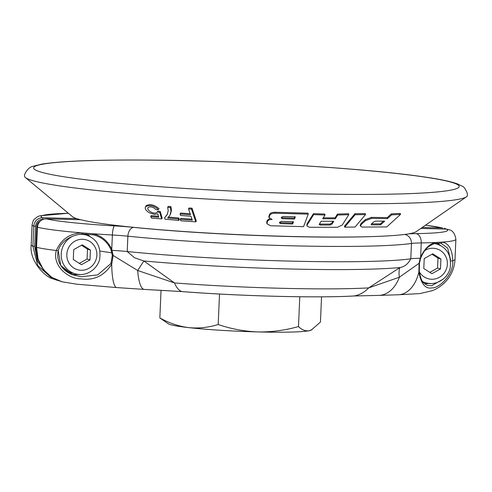<?xml version="1.0" encoding="UTF-8"?>
<svg xmlns="http://www.w3.org/2000/svg" width="492" height="492" viewBox="0 0 492 492"><rect width="100%" height="100%" fill="white"/><g stroke="black" fill="none" stroke-linecap="round" stroke-linejoin="round"><path stroke-width="0.74" d="M464.694 197.692A221.609 15.074 2.5 0 0 466.459 196.806A221.609 15.074 2.5 0 0 467.4 195.502L467.166 192.938C465.321 188.743 463.71 186.523 462.326 186.283L457.757 184.008C450.334 181.265 437.382 178.657 418.889 176.185C360.101 167.926 239.358 160.73 149.537 160.091C97.373 159.66 61.463 161.007 41.808 164.113L32.7 166.394C27.976 167.169 23.659 174.765 24.6 176.173A221.609 15.074 2.5 0 0 25.424 177.55A221.609 15.074 2.5 0 0 238.226 200.576A221.609 15.074 2.5 0 0 464.694 197.692M25.424 177.55L72.496 216.677A172.686 11.747 2.5 0 0 238.312 234.616A172.686 11.747 2.5 0 0 414.781 232.372A172.686 11.747 2.5 0 0 416.158 231.677L466.459 196.806M159.1 208.749C154.316 204.654 149.968 203.657 146.056 205.767L145.57 206.702C149.488 204.598 153.836 205.588 158.621 209.69L156.056 209.66L153.639 207.729C151.149 206.689 149.328 206.615 148.184 207.519L147.975 207.815M161.634 218.928L162.114 217.993L160.238 211.455L157.766 211.105L157.28 212.046L159.752 212.396L161.634 218.928L151.561 218.073L150.675 216.554L158.75 217.261L157.827 213.854L154.457 214.377L149.31 212.79C145.804 210.582 144.562 208.553 145.57 206.702L145.872 206.056M158.479 216.271L151.155 215.619L150.675 216.554M195.791 221.874L196.283 220.914L192.015 208.165L189.045 208.005L188.553 208.965L191.517 209.125L195.791 221.874L180.804 220.779L180.3 219.284L192.323 220.207L190.994 216.259L180.582 215.484L180.072 213.983L190.496 214.752L188.553 208.965M191.985 219.204L180.792 218.331L180.3 219.284M190.158 213.743L180.564 213.03L180.072 213.983M306.934 225.951L306.928 224.032L313.465 213.651L324.794 214.063L325.003 215.029L313.675 214.617L307.143 224.998L306.934 225.951L309.388 227.255L337.481 227.273L342.266 225.022L348.803 214.678L337.647 215.053L335.298 218.792L322.654 218.774L325.003 215.029M323.25 217.827L335.089 217.827L337.438 214.088L348.594 213.706L348.803 214.678M266.892 223.7L270.569 225.76L303.582 226.646L308.244 214.131L275.231 213.245C272.427 213.184 270.594 213.903 269.745 215.398L269.075 217.735L272.144 219.45C269.8 219.395 268.275 219.992 267.568 221.234L266.892 223.7L266.732 221.923L267.353 220.256L269.444 218.731M268.866 216.757L269.53 214.426C270.379 212.931 272.211 212.212 275.016 212.267L308.035 213.165L308.244 214.131M400.488 214.438L400.267 213.43L391.374 213.86L387.253 217.612L371.466 217.366L365.298 219.635L361.165 223.356L360.218 225.164L360.433 226.142L361.38 224.34L365.513 220.613L371.681 218.35L387.468 218.614L391.595 214.856L400.488 214.438L386.743 226.941L362.05 227.058L360.433 226.142M365.525 214.586L365.31 213.608L354.916 213.731L344.462 226.197L344.671 227.169L355.132 214.709L365.525 214.586L355.064 227.04L344.671 227.169M170.533 214.082L171.474 210.182L170.89 206.603L168.178 206.388L167.692 207.329L170.404 207.55L170.988 211.13L170.047 215.029L167.729 218.024L178.233 218.915L178.891 220.428L179.377 219.481L178.725 217.968L168.215 217.083M167.514 213.977L164.506 217.956L167.139 214.715M100.104 251.055A164.051 11.156 2.5 0 0 111.924 252.808M383.379 221.142L380.384 223.872L380.599 224.869L384.719 221.117L375.734 221.111L373.686 221.917L371.392 223.995L371.608 224.856L380.599 224.869M380.384 223.872L371.392 223.866M391.374 213.86L391.595 214.856M387.253 217.612L387.468 218.614M354.916 213.731L355.132 214.709M337.438 214.088L337.647 215.053M335.089 217.827L335.298 218.792M313.465 213.651L313.675 214.617M192.015 208.165L191.517 209.125M178.725 217.968L178.233 218.915M178.891 220.428L165.041 219.18L164.506 217.956M167.243 214.506L168.209 210.767L167.692 207.329M170.89 206.603L170.404 207.55M148.184 207.519C145.983 209.407 152.594 214.278 156.284 212.845L157.28 212.046M160.238 211.455L159.752 212.396M371.073 224.586L371.608 224.856L371.417 223.977M279.438 222.722L280.631 223.639L292.648 224.008L293.484 221.751L281.473 221.375L279.653 222.138L279.413 222.993M281.264 217.79L282.463 218.7L294.48 219.075L295.317 216.812L283.3 216.443L281.486 217.206L281.246 218.061M319.259 224.186L320.144 225.041L329.978 225.053L331.903 224.198L333.73 221.289L321.085 221.271L319.173 224.561M294.751 216.806L294.265 218.104L282.254 217.728L282.463 218.7M292.918 221.738L292.439 223.036L280.422 222.661L280.631 223.639M332.899 221.302L331.688 223.227L329.769 224.081L319.935 224.075L320.144 225.041M292.439 223.036L292.648 224.008M294.265 218.104L294.48 219.075M321.547 296.83L320.446 322.057L311.221 330.095A71.949 4.895 -177.5 0 1 309.185 330.71A71.949 4.895 -177.5 0 1 258.054 331.934C244.303 331.393 231.012 328.914 218.184 324.499C208.479 327.531 198.663 328.57 188.731 327.623A71.949 4.895 -177.5 0 1 168.455 323.865L159.838 317.937L161.044 290.446M312.008 329.689L309.185 330.71C305.452 331.307 301.885 329.923 298.484 326.559C285.139 330.329 271.664 332.118 258.054 331.934A71.949 4.895 -177.5 0 1 188.731 327.623C178.793 326.331 169.162 323.103 159.838 317.937M219.518 294.031L218.184 324.499M299.788 296.756L298.484 326.559M425.469 225.225A92.096 6.267 -177.5 0 1 442.554 227.993L425.531 225.182M422.228 227.47L442.554 227.993A1.439 0.369 91.5 0 1 442.849 229.008M34.668 246.357L32.89 246.203A100.731 6.851 -177.5 0 1 31.199 244.856C29.102 260.778 44.889 276.781 52.312 278.601L58.13 280.6L52.312 278.601L37.755 265.569L32.89 246.203L33.764 226.123C34.489 220.908 37.41 218.116 42.527 217.741A1.439 0.369 91.5 0 1 42.829 219.284C38.585 219.592 36.156 221.923 35.541 226.277L34.668 246.357L37.472 261.35L46.574 273.263M420.894 257.5L420.629 257.138C424.455 248.934 429.338 244.057 435.279 242.513L442.056 242.119A100.731 6.851 -177.5 0 0 455.887 239.272L455.014 259.352C454.633 266.633 452.271 273.165 447.917 278.952C442.056 286.461 435.033 289.714 432.099 290.729L419.873 293.595L398.083 294.782A34.538 22.577 -90.9 0 0 418.858 272.119L419.086 263.318L420.242 258.257A34.538 2.349 2.5 0 0 410.789 258.792A178.442 12.134 -177.5 0 1 127.213 251.523L134.544 257.759L143.885 260.981A34.538 0.867 -58.4 0 0 137.698 270.514L174.475 282.931L143.885 260.981A175.066 11.906 2.5 0 0 399.928 267.543C404.547 266.805 408.169 263.884 410.789 258.792L411.46 243.466A34.538 2.349 -177.5 0 1 421.25 242.919A8.635 5.67 -90.9 0 0 415.968 233.626A92.096 6.267 -177.5 0 0 446.189 229.1A1.439 0.369 -88.5 0 0 446.164 229.094A1.439 0.369 -88.5 0 0 446.139 229.094L449.11 229.721L446.189 229.1L420.82 228.448L446.164 229.094M58.241 250.809L60.768 265.52L72.625 274.788L81.094 276.762L97.656 274.917L110.897 263.558A1.15 0.437 23.7 0 0 111.721 264.247C104.169 275.803 93.954 280.68 81.082 278.872C68.8 279.302 51.9 265.865 56.309 250.502C61.316 239.223 69.87 233.356 81.973 232.888L92.822 233.737C101.426 235.631 107.742 240.797 111.758 249.223L113.154 255.477L137.698 270.514A34.538 8.733 -86.5 0 0 144.279 289.407L181.683 291.553A34.538 15.037 -85.6 0 1 174.475 282.931A154.021 10.473 -177.5 0 0 368.656 287.906L399.356 277.217L419.086 263.318L419.448 263.374L419.295 271.596A1.15 0.578 -6.3 0 0 419.246 271.461M110.897 263.558L112.311 255.502L113.154 255.477L111.721 264.247A34.538 6.734 -86.7 0 0 116.745 287.58L76.678 284.192L62.189 281.805L51.66 277.34L43.284 269.444L38.05 259.032L36.58 247.261M112.311 255.502L110.946 249.555C107.139 241.529 101.155 236.615 93.006 234.801L82.644 233.995A1.15 0.584 85.5 0 0 82.705 233.983L93.006 234.801A1.15 0.437 103.7 0 1 92.822 233.737A100.731 6.851 -177.5 0 0 112.379 235.004A34.538 2.349 -177.5 0 1 127.883 236.197A8.635 5.59 -84.2 0 1 133.873 227.39A43.173 2.934 -177.5 0 0 114.501 225.896A92.096 6.267 -177.5 0 1 46.168 218.842C41.094 219.217 38.185 222.021 37.46 227.243L36.5 247.292C36.943 265.243 45.504 276.75 62.189 281.805M114.501 225.896A8.635 1.716 -86.7 0 0 112.379 235.004L111.758 249.223L110.946 249.555M81.973 232.888A1.15 0.584 85.5 0 0 82.644 233.995C68.523 235.096 59.471 244.001 58.296 250.742L56.309 250.502A100.731 6.851 -177.5 0 1 36.58 247.322L37.46 227.243A100.731 6.851 -177.5 0 0 81.973 232.888M72.625 274.788L72.625 274.788C60.202 270.151 56.026 258.601 58.296 250.742L58.277 250.662M80.676 219.727L46.168 218.842A1.439 0.369 -88.5 0 0 46.143 218.842A1.439 0.369 -88.5 0 0 46.113 218.842M364.4 295.741L353.896 295.981C317.703 298.134 240.035 296.141 181.745 291.572A1.15 0.504 94.4 0 1 181.683 291.553C240.022 296.129 317.666 298.127 353.976 295.969L378.735 295.397A34.538 24.083 -91.3 0 0 399.356 277.217A34.538 13.997 58.2 0 1 399.928 267.543L368.656 287.906A34.538 28.413 -93.2 0 1 353.976 295.969A1.15 0.947 86.8 0 1 353.816 295.981M450.549 259.727L447.732 248.153L440.838 243.165A1.15 0.996 101.6 0 1 440.82 243.159A1.15 0.996 101.6 0 0 442.056 242.119C448.661 243.048 452.246 249.235 452.8 260.662C453.704 276.092 437.72 288.767 431.89 287.863C425.463 289.198 421.121 283.945 418.858 272.119A1.15 0.578 -6.3 0 0 419.295 271.596C421.558 283.724 424.159 283.06 427.179 285.305L431.589 285.747L443.206 279.105M419.412 263.368L420.568 258.521L420.242 258.257L420.629 257.138L421.25 242.919A100.731 6.851 -177.5 0 0 435.279 242.513A1.15 0.892 73.4 0 1 434.553 243.552L441.09 243.22M156.198 290.052L181.745 291.572M429.817 272.359L437.566 268.054L437.997 258.115L431.97 254.272M431.914 273.693L440.475 268.94L440.912 259.001L432.782 253.817L424.221 258.571L423.784 268.509L431.914 273.693M437.566 268.054L440.475 268.94M437.997 258.115L440.912 259.001M79.323 263.374L87.072 259.069L87.502 249.13L81.469 245.287M72.552 236.338A20.147 19.428 106.9 0 0 61.236 256.08A20.147 19.428 106.9 0 0 74.827 273.693L70.171 272.279A20.147 19.428 -73.1 0 1 61.918 267.15M81.42 264.708L89.981 259.954L90.411 250.016L82.287 244.838L73.726 249.592L73.29 259.53L81.42 264.708M87.072 259.069L89.981 259.954M87.502 249.13L90.411 250.016M36.205 165.835A212.975 14.483 -177.5 0 1 380.193 171.776A212.975 14.483 -177.5 0 1 322.734 194.082A212.975 14.483 -177.5 0 1 36.205 165.835M365.298 219.635L365.513 220.613M371.466 217.366L371.681 218.35M361.165 223.356L361.38 224.34M267.353 220.256L267.568 221.234M266.732 221.923L266.947 222.901M275.016 212.267L275.231 213.245M269.53 214.426L269.745 215.398M268.909 216.086L269.124 217.064M306.928 224.032L307.143 224.998M171.474 210.182L170.988 211.13M329.769 224.081L329.978 225.053M331.688 223.227L331.903 224.198M43.222 219.291L42.829 219.284M76.709 218.614L42.527 217.741A92.096 6.267 -177.5 0 1 68.425 213.294M68.382 213.257L39.895 215.785L37.564 216.695L34.323 219.174L33.118 220.933L32.078 224.776A100.731 6.851 -177.5 0 0 33.764 226.123L35.541 226.277M40.104 221.197A5.756 5.553 106.9 0 0 36.679 226.308L37.46 226.332M36.679 226.308L35.805 246.387L36.543 246.412M35.805 246.387A31.66 30.535 106.9 0 0 38.856 261.535M404.719 234.438A8.635 8.1 -98.2 0 1 411.46 243.466A178.442 12.134 -177.5 0 1 127.883 236.197L127.213 251.523A34.538 2.349 2.5 0 0 112.151 250.36L111.333 250.637M455.014 259.352A100.731 6.851 -177.5 0 1 452.8 260.662A1.15 0.369 179.2 0 1 451.871 260.963A1.15 0.369 179.2 0 1 450.697 260.809M420.519 258.558L420.949 257.457C424.368 250.299 426.841 246.51 434.694 243.528L440.832 243.165M435.076 243.417A20.455 19.729 -73.1 0 1 435.648 243.7M423.932 282.254A20.455 19.729 -73.1 0 1 423.102 282.137M424.344 283.509A21.605 20.836 106.9 0 0 425.869 283.607A21.605 20.836 106.9 0 0 429.159 283.423M440.647 245.637A21.605 20.836 106.9 0 0 436.97 243.042M70.553 273.909A21.605 20.836 106.9 0 0 75.374 274.622A21.605 20.836 106.9 0 0 78.665 274.444M90.147 236.658A21.605 20.836 106.9 0 0 86.186 233.903M83.437 233.94A20.455 19.729 -73.1 0 1 85.153 234.721M73.431 273.269A20.455 19.729 -73.1 0 1 63.88 269.352M369.221 236.67A169.808 11.55 -177.5 0 1 133.873 227.39M408.588 233.872A43.173 2.934 -177.5 0 1 415.968 233.626M419.313 271.744A15.541 14.988 106.9 0 0 445.192 271.547A15.541 14.988 106.9 0 0 433.022 248.263A15.541 14.988 106.9 0 0 424.959 250.416M422.763 281.688A20.147 19.428 106.9 0 0 425.328 282.679A20.147 19.428 106.9 0 0 430.309 283.484M422.96 281.959L425.328 282.679C433.809 285.907 446.773 280.668 450.131 268.392C451.761 255.92 447.4 247.827 437.044 244.124A20.147 19.428 106.9 0 0 434.596 243.558M82.527 239.284A15.541 14.988 106.9 0 0 68.505 262.187A15.541 14.988 106.9 0 0 94.525 262.851A15.541 14.988 106.9 0 0 82.527 239.284M79.809 274.499A20.147 19.428 106.9 0 1 74.827 273.693C83.314 276.922 96.278 271.682 99.636 259.413C101.266 246.935 96.906 238.848 86.549 235.145A20.147 19.428 106.9 0 0 81.561 234.34A20.147 19.428 106.9 0 0 79.341 234.413M269.075 217.735L268.86 216.757M446.453 229.106L444.233 228.214M32.078 224.776L31.199 244.856M80.663 219.727L46.143 218.842C41.039 219.204 38.118 221.99 37.38 227.212M398.083 294.782L378.735 295.397M116.745 287.58L144.279 289.407M455.887 239.272C454.995 233.731 452.732 230.545 449.11 229.721M434.885 243.472L437.044 244.124M82.742 233.989L86.549 235.145"/></g></svg>
